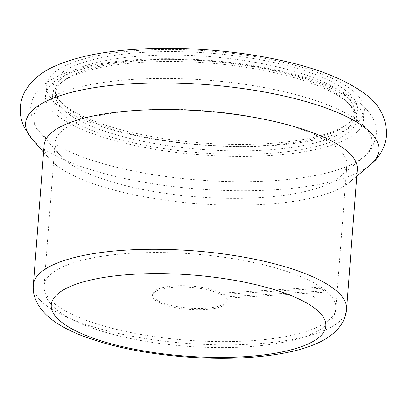 <?xml version="1.0" encoding="UTF-8"?>
<svg xmlns="http://www.w3.org/2000/svg" width="407" height="407" viewBox="0 0 407 407"><rect width="100%" height="100%" fill="white"/><g stroke="black" fill="none" stroke-linecap="round" stroke-linejoin="round"><path stroke-width="0.31" stroke-dasharray="2.04 1.53" d="M320.858 287.077L320.655 288.4A146.225 43.208 4.4 0 1 325.681 292.134L325.885 290.812L226.16 296.876A37.449 11.065 -175.6 0 1 227.294 299.928A37.449 11.065 -175.6 0 1 189.107 308.089A37.449 11.065 -175.6 0 1 152.615 294.185A37.449 11.065 -175.6 0 1 179.635 285.668A37.449 11.065 -175.6 0 1 221.138 293.142L320.858 287.077A146.337 43.239 4.4 0 1 323.494 288.934A146.337 43.239 4.4 0 1 325.885 290.812A146.337 43.239 4.4 0 1 335.861 308.282A146.337 43.239 4.4 0 1 186.635 340.171A146.337 43.239 4.4 0 1 44.048 285.831A146.337 43.239 4.4 0 1 158.445 252.508A146.337 43.239 4.4 0 1 320.858 287.072M325.681 292.134L226.058 298.194A37.449 11.065 4.4 0 1 227.192 301.246A37.449 11.065 4.4 0 1 189.006 309.406A37.449 11.065 4.4 0 1 152.513 295.502A37.449 11.065 4.4 0 1 179.533 286.986A37.449 11.065 4.4 0 1 221.037 294.459L320.655 288.4M226.16 296.876L226.058 298.194M221.138 293.142L221.037 294.459M343.732 99.44A152.564 45.08 4.4 0 1 350.234 105.133A152.564 45.08 4.4 0 1 201.048 152.854A152.564 45.08 4.4 0 1 60.923 82.875A152.564 45.08 4.4 0 1 198.57 62.322A152.564 45.08 4.4 0 1 343.732 99.44M341.407 96.958A149.796 44.261 4.4 0 1 347.792 102.549A149.796 44.261 4.4 0 1 354.07 116.763A149.796 44.261 4.4 0 1 201.317 149.405A149.796 44.261 4.4 0 1 55.357 93.778A149.796 44.261 4.4 0 1 63.731 80.693A149.796 44.261 4.4 0 1 198.881 60.511A149.796 44.261 4.4 0 1 341.407 96.958M334.513 145.721A146.337 43.239 4.4 0 1 346.881 165.069A146.337 43.239 4.4 0 1 339.723 177.03A146.337 43.239 4.4 0 1 197.654 196.957A146.337 43.239 4.4 0 1 60.312 155.53A146.337 43.239 4.4 0 1 55.067 142.618A146.337 43.239 4.4 0 1 172.512 109.32A146.337 43.239 4.4 0 1 334.513 145.721M357.3 169.434A157.061 46.408 4.4 0 1 349.618 182.27A157.061 46.408 4.4 0 1 197.141 203.658A157.061 46.408 4.4 0 1 49.73 159.193A157.061 46.408 4.4 0 1 44.104 145.335M344.49 89.555A152.564 45.08 4.4 0 1 348.855 123.051A152.564 45.08 4.4 0 1 201.811 142.969A152.564 45.08 4.4 0 1 59.544 100.794A152.564 45.08 4.4 0 1 152.594 51.918A152.564 45.08 4.4 0 1 344.49 89.555M341.763 92.343A149.796 44.261 4.4 0 1 354.421 112.149A149.796 44.261 4.4 0 1 346.047 125.234A149.796 44.261 4.4 0 1 201.668 144.79A149.796 44.261 4.4 0 1 61.986 103.378A149.796 44.261 4.4 0 1 55.713 89.164A149.796 44.261 4.4 0 1 175.931 55.082A149.796 44.261 4.4 0 1 341.763 92.343M312.49 295.904A137.688 40.685 4.4 0 1 314.967 297.654L312.49 295.904M350.045 99.059A159.483 47.126 4.4 0 1 187.317 153.678A159.483 47.126 4.4 0 1 76.165 70.986A159.483 47.126 4.4 0 1 350.045 99.059M357.575 120.665A169.602 50.117 4.4 0 1 363.614 156.949A169.602 50.117 4.4 0 1 198.957 180.047A169.602 50.117 4.4 0 1 39.774 132.031A169.602 50.117 4.4 0 1 145.986 78.76A169.602 50.117 4.4 0 1 357.575 120.665M346.555 309.106A157.061 46.408 4.4 0 1 186.396 343.33A157.061 46.408 4.4 0 1 33.354 285.007M370.289 164.891A177.193 52.361 4.4 0 1 198.265 189.026A177.193 52.361 4.4 0 1 31.96 138.858M350.803 89.174A159.483 47.126 4.4 0 1 188.075 143.788A159.483 47.126 4.4 0 1 76.928 61.101A159.483 47.126 4.4 0 1 350.803 89.174M152.615 294.185L152.513 295.502M227.294 299.928L227.192 301.246M346.881 165.069L335.861 308.282C335.587 315.791 330.067 324.511 316.951 331.496C310.231 335.007 302.086 337.947 292.511 340.313C263.329 347.227 228.149 349.226 186.971 346.306C154.955 343.823 126.292 338.705 100.977 330.957C83.267 325.483 69.363 319.073 59.274 311.731C47.263 302.757 43.162 293.254 44.048 285.831L55.067 142.618M63.731 80.693L60.923 82.875M347.792 102.549L350.234 105.133M339.723 177.03L363.614 156.949C370.014 152.681 374.247 145.116 376.317 134.254C376.628 128.561 375.473 123.25 372.858 118.32C369.286 111.767 364.092 106.039 357.29 101.134C337.286 86.925 307.361 75.951 267.521 68.218C223.535 59.595 171.815 56.578 129.34 60.19C98.26 62.734 73.728 68.412 55.749 77.228C47.726 81.141 41.326 86.213 36.549 92.44C33.206 96.912 31.258 101.989 30.693 107.657C31.074 118.712 34.102 126.836 39.774 132.031L60.312 155.53M349.618 182.27L356.776 176.251M49.73 159.193L43.58 152.152M346.047 125.234L348.855 123.051M61.986 103.378L59.544 100.794M354.07 116.763L354.421 112.149M55.357 93.778L55.713 89.164"/><path stroke-width="0.61" d="M33.354 285.007L44.104 145.335A157.061 46.408 4.4 0 1 170.151 109.6A157.061 46.408 4.4 0 1 344.027 148.667A157.061 46.408 4.4 0 1 357.3 169.434L346.555 309.106C345.757 323.061 334.91 335.093 318.554 342.679C310.638 346.357 301.48 349.354 291.091 351.668C261.177 358.114 226.2 359.89 186.162 357C145.36 353.795 110.424 346.606 81.349 335.434C71.642 331.619 63.212 327.335 56.064 322.583C40.853 312.495 31.99 298.865 33.354 285.007A157.061 46.408 4.4 0 1 159.407 249.272A157.061 46.408 4.4 0 1 333.277 288.339A157.061 46.408 4.4 0 1 346.555 309.106M314.179 307.87A137.688 40.685 4.4 0 1 173.692 355.026A137.688 40.685 4.4 0 1 77.732 283.638A137.688 40.685 4.4 0 1 314.179 307.87M43.58 152.152L31.96 138.858A177.193 52.361 4.4 0 1 142.923 83.201A177.193 52.361 4.4 0 1 363.98 126.989A177.193 52.361 4.4 0 1 370.289 164.891L356.776 176.251M31.96 138.858L24.471 127.747C21.24 121.327 19.867 114.347 20.35 106.812C20.874 101.048 22.512 95.731 25.259 90.858L29.95 84.03C36.65 76.394 44.918 70.447 54.762 66.183C76.099 56.802 103.866 51.129 138.059 49.166C182.758 46.398 235.338 50.443 279.095 60.007C315.43 67.73 343.559 78.663 363.482 92.811C378.79 103.185 386.513 117.323 386.65 135.226C384.976 147.761 379.522 157.651 370.289 164.891"/></g></svg>
